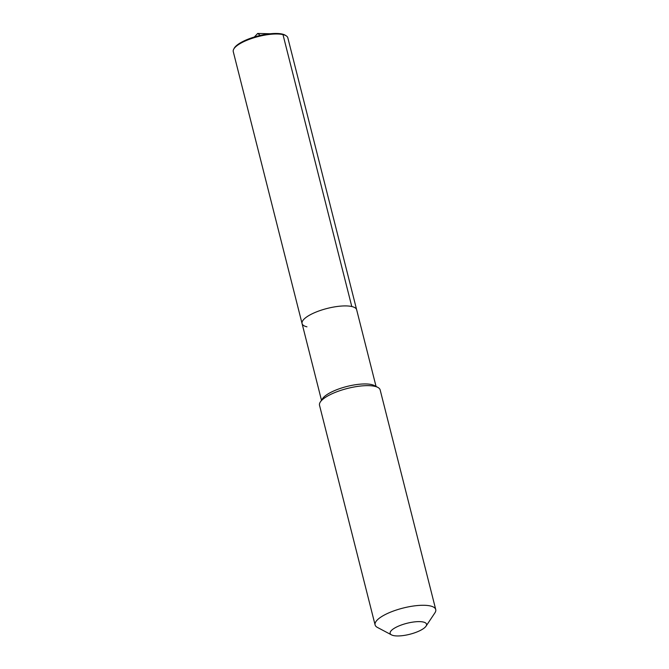 <?xml version="1.0" encoding="UTF-8"?>
<svg xmlns="http://www.w3.org/2000/svg" width="669" height="669" viewBox="0 0 669 669"><rect width="100%" height="100%" fill="white"/><g stroke="black" fill="none" stroke-linecap="round" stroke-linejoin="round"><path stroke-width="1" d="M376.053 386.448L356.652 309.764A28.148 8.513 -14.2 0 0 351.785 306.527A28.148 8.513 -14.2 0 1 356.652 309.764L287.837 37.84A28.148 8.513 165.8 0 0 286.299 35.892A28.148 8.513 165.8 0 0 282.979 34.604L351.785 306.527A28.148 8.513 165.8 0 0 320.15 310.533A28.148 8.513 165.8 0 0 302.07 323.57A28.148 8.513 165.8 0 0 306.937 326.815M377.851 387.401L374.322 385.536A28.148 8.513 -14.2 0 0 371.529 384.558A28.148 8.513 165.8 0 0 344.15 387.226A28.148 8.513 165.8 0 0 322.567 398.632L320.351 401.96A31.276 9.458 165.8 0 0 319.514 405.263L375.092 624.896A31.276 9.458 165.8 0 0 377.4 627.413L391.532 634.898A18.765 5.67 165.8 0 0 393.389 635.55A18.765 5.67 -14.2 0 0 411.644 633.769A18.765 5.67 -14.2 0 0 426.036 626.167L434.9 612.863A31.276 9.458 -14.2 0 0 435.736 609.559L380.159 389.918A31.276 9.458 -14.2 0 0 377.851 387.401A31.276 9.458 -14.2 0 0 374.757 386.322A31.276 9.458 165.8 0 0 344.334 389.283A31.276 9.458 165.8 0 0 320.351 401.96M435.736 609.559A31.276 9.458 -14.2 0 0 430.334 605.955A31.276 9.458 165.8 0 0 395.178 610.412A31.276 9.458 165.8 0 0 375.092 624.896M391.532 634.898A18.765 5.67 165.8 0 1 399.518 625.699A18.765 5.67 165.8 0 1 423.293 622.028A18.765 5.67 -14.2 0 1 426.036 626.167M286.299 35.892L285.437 35.323A27.421 8.296 165.8 0 0 282.201 34.06A27.421 8.296 165.8 0 0 254.83 36.862A27.421 8.296 165.8 0 0 234.183 48.293L233.698 49.205A28.148 8.513 165.8 0 0 233.264 51.647L302.07 323.57A28.148 8.513 165.8 0 1 320.15 310.533A28.148 8.513 165.8 0 1 351.785 306.527L282.979 34.604A28.148 8.513 165.8 0 0 254.881 37.472A28.148 8.513 165.8 0 0 233.698 49.205M260.249 35.44L257.699 33.45L270.251 33.768L257.699 33.45L254.345 37.012M282.979 34.604L282.201 34.06L282.979 34.604M321.48 400.263L302.07 323.57"/></g></svg>
